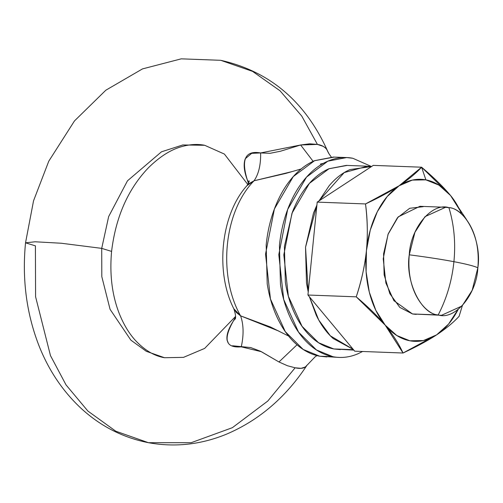 <?xml version="1.0" encoding="UTF-8"?>
<svg xmlns="http://www.w3.org/2000/svg" width="503" height="503" viewBox="0 0 503 503"><rect width="100%" height="100%" fill="white"/><g stroke="black" fill="none" stroke-linecap="round" stroke-linejoin="round"><path stroke-width="0.75" d="M301.14 168.964L285.83 173.403L254.072 180.772C258.674 174.076 260.856 164.795 260.629 152.937C245.37 150.252 240.937 159.262 247.338 179.967L248.891 182.18L247.338 179.967L248.425 183.4L247.338 179.967C243.993 171.095 243.307 164.022 245.275 158.734L251.695 153.333L260.629 152.937L270.092 153.308L280.498 151.227L300.631 144.99L309.634 143.808L317.418 144.411L301.725 116.011L280.026 90.779L252.6 71.395L220.716 60.303L252.6 71.395L280.026 90.779L301.725 116.011L317.418 144.411L323.284 146.386L325.441 147.964M307.044 365.147L305.378 366.964L301.134 368.328L295.123 367.794L267.778 401.054L232.373 427.682L191.165 442.703L148.448 442.697L115.797 431.209L87.887 411.052L66.025 384.889L50.47 355.602L35.587 296.751L35.411 245.86L25.534 242.817L35.135 241.78L61.303 243.245L101.713 248.369L108.654 216.579L127.466 180.822L161.488 151.805L182.809 144.958L204.658 145.279L182.809 144.958L161.488 151.805L127.466 180.822L108.654 216.579L101.713 248.369L61.303 243.245L35.135 241.78L25.534 242.817C21.981 279.372 26.521 313.815 39.152 346.152C48.697 370.114 62.303 390.498 79.977 407.304C99.72 425.808 122.543 437.604 148.448 442.697L191.165 442.703L232.373 427.682L267.778 401.054L295.123 367.794L287.483 365.75L278.97 361.971L260.573 351.283L250.758 347.573L232.505 345.768M228.111 342.442L227.142 340.399C226.187 335.564 228.217 329.163 233.241 321.21L235.555 317.066M247.822 184.513L224.401 154.069L204.658 145.279C197.931 143.952 190.731 144.279 183.061 146.26C171.605 149.127 160.055 156.301 148.41 167.795C128.026 189.103 115.753 216.975 111.591 251.406C109.491 274.682 112.125 295.588 119.488 314.124C123.832 324.793 129.133 333.546 135.389 340.386C144.638 350.239 154.346 356.017 164.506 357.721L146.367 351.339L130.862 340.141L110.075 309.332L101.807 276.637L101.713 248.369L111.591 251.406L101.713 248.369L101.807 276.637L110.075 309.332L130.862 340.141L146.367 351.339L164.506 357.721L183.513 357.363L204.639 348.416L235.574 316.425M409.266 254.814C405.085 281.058 420.998 314.124 438.207 314.928C446.727 298.411 451.964 280.661 453.92 261.686C441.728 259.391 426.846 257.096 409.266 254.814L414.944 232.279L425.029 216.636L445.601 207.28L448.915 207.657C454.083 224.696 455.756 242.704 453.92 261.686C465.992 263.974 473.971 266.005 477.85 267.772C482.031 241.528 466.118 208.462 448.915 207.657L448.915 207.657C459.157 207.393 481.346 227.985 477.85 267.772C473.971 266.005 465.992 263.974 453.92 261.686C451.964 280.661 446.727 298.411 438.207 314.928C454.932 320.537 476.737 294.601 477.85 267.772L472.172 290.306L462.094 305.95L441.515 315.306L412.517 313.96L438.207 314.928C427.959 315.192 405.776 294.601 409.266 254.814C426.846 257.096 441.728 259.391 453.92 261.686C455.756 242.704 454.083 224.696 448.915 207.657L448.915 207.657C432.184 202.049 410.385 227.985 409.266 254.814M292.01 171.611L254.072 180.772A89.396 57.342 92.2 0 0 240.591 315.853A89.396 57.342 -87.8 0 1 254.072 180.772C258.674 174.076 260.856 164.795 260.629 152.937L300.631 144.99L317.418 144.411C322.027 145.178 325.234 147.033 327.038 149.982L327.679 151.265M233.776 308.679L236.41 312.533L240.591 315.853L270.564 327.032L288.577 336.048M278.958 331.137L240.591 315.853C243.647 324.592 243.873 334.929 241.27 346.844C243.873 334.929 243.647 324.592 240.591 315.853L233.801 308.729C215.032 271.947 220.817 214.416 246.979 185.645L254.072 180.772L249.293 183.45L246.866 185.77M300.631 144.99L313.124 161.331L300.631 144.99M235.423 318.361L233.241 321.21L235.423 318.361M331.27 157.024L329.044 153.893A43.239 38.153 149 0 1 327.038 149.982L329.05 153.899L327.038 149.982M323.454 163.312L320.392 164.085M233.568 308.238L233.744 308.609M278.97 361.971L297.009 344.8L278.97 361.971L261.365 351.685L241.27 346.844C225.621 348.164 222.942 339.619 233.241 321.21M316.959 355.602L315.13 356.809L305.378 366.964C303.127 368.517 299.706 368.787 295.123 367.794M306.899 365.373L315.174 356.772L306.899 365.373C285.842 397.301 259.102 420.206 226.677 434.095C201.074 444.639 175 447.5 148.448 442.697M466.501 219.541L450.543 195.504C443.3 186.814 433.649 177.383 421.589 167.21L373.276 165.38L421.589 167.21L399.105 185.783A81.077 52.004 -87.8 0 1 425.896 179.867L421.589 167.21C415.981 173.34 408.486 179.533 399.105 185.783C390.429 191.467 379.237 197.516 365.518 203.941C367.561 220.672 367.869 236.228 366.435 250.601C364.996 264.974 361.6 280.385 356.243 296.839C368.303 307.019 377.954 316.45 385.197 325.139L403.041 353.018L354.728 351.188L403.041 353.018C416.761 346.592 427.959 340.544 436.629 334.86L436.723 334.797M415.377 314.318L412.517 313.96L393.906 300.675L385.889 283.032L383.229 258.775L388.02 234.373L398.225 216.862L419.911 206.312L423.224 206.683L409.694 208.286L397.408 217.812L388.234 233.807L383.575 253.839L384.141 274.858L389.838 293.664L399.797 307.396L412.517 313.96L416.371 314.356M307.93 295.016L354.728 351.188L307.93 295.016L356.243 296.839L307.93 295.016L317.204 202.112L307.93 295.016M317.204 202.112L365.518 203.941L317.204 202.112L373.276 165.38L317.204 202.112M458.396 308.968L448.563 324.089L436.629 334.86C446.004 328.61 453.499 322.423 459.12 316.286L462.332 305.692M458.114 309.527A81.077 52.004 -87.8 0 1 436.629 334.86A81.077 52.004 -87.8 0 1 385.197 325.139A81.077 52.004 -87.8 0 1 366.435 250.601A81.077 52.004 -87.8 0 1 399.105 185.783L365.518 203.941C367.555 219.113 367.856 234.662 366.435 250.601C364.694 266.37 361.299 281.787 356.243 296.839L385.197 325.139C392.988 334.677 398.936 343.97 403.041 353.018L436.629 334.86L423.425 340.556L409.838 340.776L396.798 335.52L385.197 325.139L375.816 310.338L369.309 292.13L366.109 271.758L366.435 250.601L370.265 230.11L377.338 211.675L387.178 196.554L399.105 185.783L412.315 180.093L425.896 179.867L438.937 185.123L450.543 195.504L459.918 210.304L461.716 214.297A81.077 52.004 -87.8 0 0 450.543 195.504L421.589 167.21L425.896 179.867A81.077 52.004 -87.8 0 1 450.543 195.504L466.507 219.553M459.12 316.286L462.339 305.692M366.555 166.16L346.353 165.393L329.056 168.712L309.376 183.394L291.985 213.241L283.811 254.845L288.351 296.21L302.014 326.29L318.518 342.706L333.74 348.937L353.477 349.686L333.74 348.937L353.842 350.126M309.408 296.795L316.205 315.136C320.832 324.749 326.497 332.552 333.193 338.55L353.232 349.39L330.364 335.841L318.732 320.015L309.427 296.814M316.909 205.067L313.482 213.077L305.535 247.237L306.49 283.076L308.226 292.061L305.535 247.237L316.903 205.086M318.996 200.936L344.19 172.604L367.486 166.191L371.478 166.556L350.063 169.568C342.436 172.85 335.451 178.263 329.113 185.802L318.977 200.949M340.317 349.61L333.74 348.937C325.988 347.472 318.764 343.744 312.061 337.746C305.365 331.754 299.7 323.951 295.072 314.337C290.445 304.73 287.207 294.041 285.358 282.277L284.402 246.439L292.35 212.279C296.43 201.634 301.643 192.542 307.981 185.003C314.318 177.465 321.304 172.051 328.931 168.763L347.114 165.424M339.091 357.407L319.707 356.212L338.261 357.375M345.636 157.527L333.388 157.062L314.62 160.658L293.268 176.591L274.393 208.978L265.534 254.122L270.451 299.002L285.283 331.64L303.19 349.453L319.707 356.212L332.967 356.715L316.45 349.956L298.543 332.137L283.711 299.505L278.794 254.625L287.653 209.481L306.528 177.094L327.881 161.161L346.649 157.565L352.773 158.256L371.51 166.537M326.843 356.948L319.707 356.212C311.294 354.628 303.454 350.578 296.185 344.071C288.911 337.57 282.768 329.1 277.75 318.676C272.727 308.245 269.218 296.644 267.212 283.881L266.169 244.992C267.483 231.833 270.356 219.484 274.789 207.934C279.222 196.384 284.88 186.519 291.753 178.339C298.631 170.159 306.208 164.286 314.482 160.721L334.212 157.093M362.6 351.484L357.998 353.754C349.723 357.319 341.38 358.306 332.967 356.715C324.554 355.124 316.714 351.081 309.439 344.574C302.171 338.073 296.028 329.603 291.011 319.172C285.987 308.748 282.479 297.147 280.473 284.384L279.429 245.495C280.743 232.336 283.617 219.981 288.049 208.437C292.482 196.887 298.141 187.022 305.013 178.842C311.891 170.662 319.468 164.789 327.742 161.218C336.017 157.653 344.36 156.666 352.773 158.256L371.516 166.531M327.623 151.126C305.428 101.656 269.797 71.382 220.716 60.303L181.243 58.845L142.487 68.905L105.831 90.213L74.475 120.921L48.766 161.212L33.538 200.816L25.534 242.817M445.601 207.28L419.911 206.312M246.973 185.651C248.765 182.677 249.494 181.074 249.167 180.841M233.801 308.729C235.505 313.778 235.995 317.217 235.278 319.053"/></g></svg>

